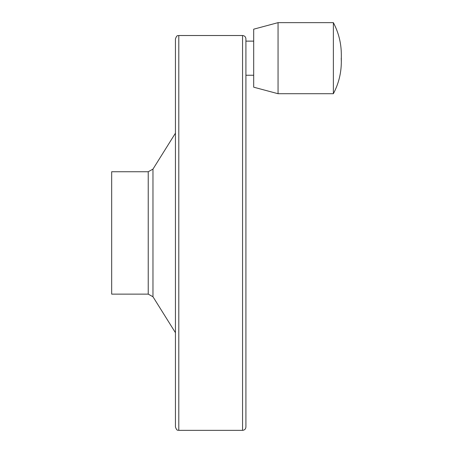 <?xml version="1.0" encoding="UTF-8"?>
<svg xmlns="http://www.w3.org/2000/svg" width="453" height="453" viewBox="0 0 453 453"><rect width="100%" height="100%" fill="white"/><g stroke="black" fill="none" stroke-linecap="round" stroke-linejoin="round"><path stroke-width="0.68" d="M111.676 171.738L111.676 294.133L148.227 294.133L148.227 171.738L111.676 171.738M175.441 77.474L175.441 388.402M175.441 38.879L175.441 426.992C177.157 431.675 177.933 429.727 178.793 430.35L178.793 35.521C177.933 36.144 177.157 34.196 175.441 38.879M242.559 430.35L242.559 35.521C244.597 35.719 245.719 36.84 245.917 38.879L245.917 426.992C245.719 429.031 244.597 430.152 242.559 430.35L178.793 430.35M245.917 58.182L245.917 41.127L253.697 41.127M253.697 29.179L253.697 87.191L278.057 93.72L278.057 22.65L253.697 29.179M278.057 22.65L333.368 22.65L333.368 93.72L278.057 93.72M148.227 171.738L152.972 169.111L152.972 296.76L148.227 294.133M152.972 296.76L175.441 332.7M152.972 169.111L175.441 133.171M242.559 35.521L178.793 35.521M253.697 75.243L245.917 75.243M333.368 22.65C338.629 32.616 341.279 43.25 341.324 54.541L341.324 54.547M333.368 93.72C338.629 83.754 341.279 73.12 341.324 61.829L341.324 54.541M341.228 58.182L341.324 61.829"/></g></svg>
